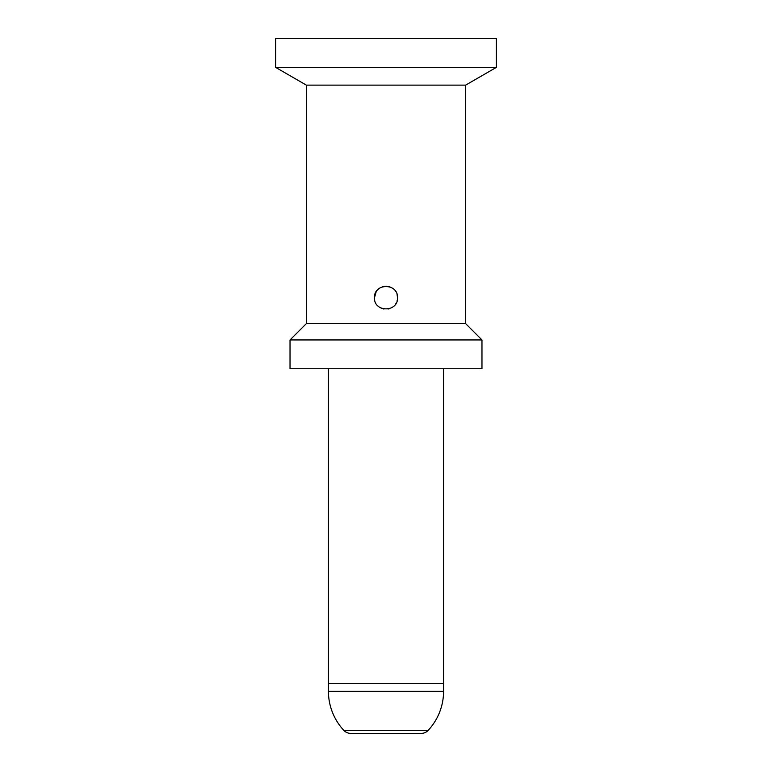 <?xml version="1.0" encoding="UTF-8"?>
<svg xmlns="http://www.w3.org/2000/svg" width="772" height="772" viewBox="0 0 772 772"><rect width="100%" height="100%" fill="white"/><g stroke="black" fill="none" stroke-linecap="round" stroke-linejoin="round"><path stroke-width="1.16" d="M496.357 38.6L275.643 38.6L275.643 67.386L496.357 67.386L496.357 38.6M306.349 323.622L306.349 85.123L465.651 85.123L465.651 323.622L306.349 323.622L290.031 339.941L481.969 339.941L481.969 368.726L290.031 368.726L290.031 339.941M465.651 323.622L481.969 339.941M328.418 691.326L443.582 691.326A57.582 57.582 0 0 1 428.219 730.331L343.781 730.331A57.582 57.582 0 0 1 328.418 691.326L328.418 683.5L443.582 683.5L443.582 368.726M397.078 294.566L397.512 297.712C398.227 282.851 373.773 282.851 374.488 297.712L376.176 291.7M377.238 290.243L377.672 289.761M378.319 289.133L378.811 288.718M382.458 286.75L383.327 286.508M384.051 286.364L385.122 286.229M386.145 286.2L386.743 286.219M388.992 286.586L389.995 286.904M395.071 290.619L395.553 291.276M328.418 368.726L328.418 683.5L443.582 683.5L443.582 691.326M428.219 730.331A9.592 9.592 0 0 1 421.184 733.4L350.816 733.4A9.592 9.592 0 0 1 343.781 730.331M374.488 297.712C373.773 312.563 398.227 312.563 397.512 297.712L397.406 299.324M397.262 300.115L397.107 300.752M396.277 302.894L395.814 303.734M393.266 306.648L392.543 307.188M389.117 308.8L388.104 309.032M383.877 309.032L383.298 308.906M381.86 308.453L381.069 308.115M378.734 306.648L378.164 306.156M465.651 85.123L496.357 67.386M306.349 85.123L275.643 67.386"/></g></svg>
